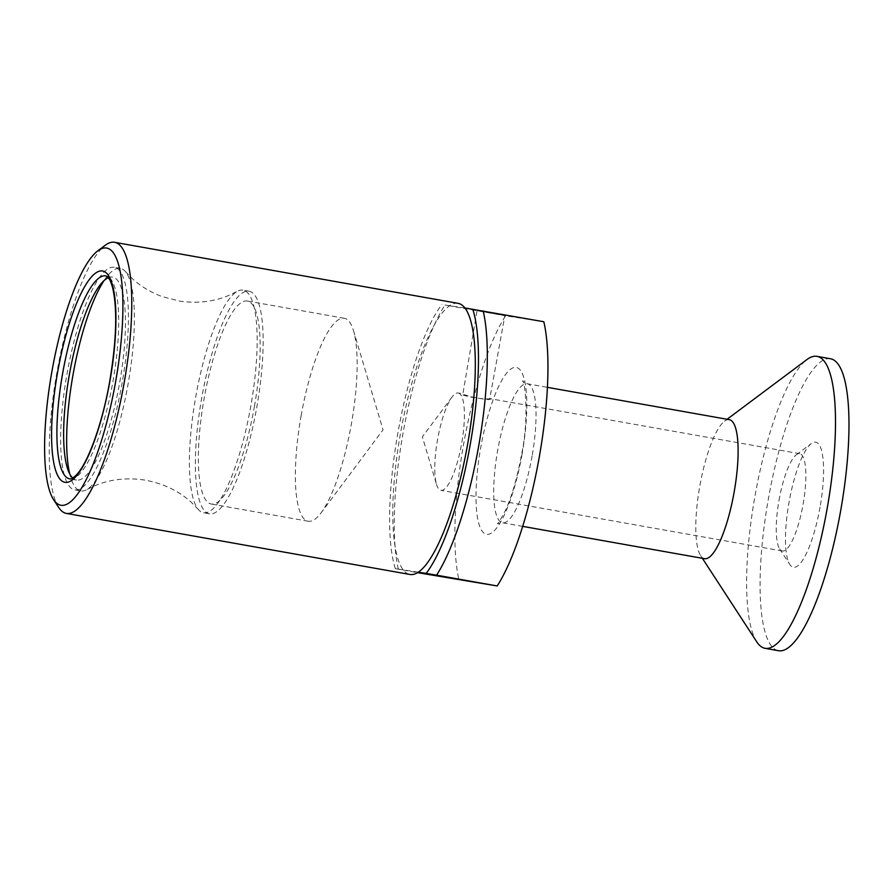 <?xml version="1.0" encoding="UTF-8"?>
<svg xmlns="http://www.w3.org/2000/svg" width="893" height="893" viewBox="0 0 893 893"><rect width="100%" height="100%" fill="white"/><g stroke="black" fill="none" stroke-linecap="round" stroke-linejoin="round"><path stroke-width="0.67" stroke-dasharray="4.46 3.35" d="M830.468 358.763A148.271 36.624 -79.9 0 0 768.337 499.131A148.271 36.624 -79.9 0 0 778.584 650.729M820.042 507.157A63.548 15.694 100.1 0 1 789.836 564.543A63.548 15.694 100.1 0 1 789.021 502.335A63.548 15.694 100.1 0 1 811.346 443.542A63.548 15.694 100.1 0 1 820.042 507.157M756.784 641.877A148.271 36.624 100.1 0 1 754.864 496.731A148.271 36.624 100.1 0 1 806.948 359.555M729.313 419.665A70.603 17.436 -79.9 0 0 724.524 421.183A70.603 17.436 -79.9 0 0 699.721 486.506A70.603 17.436 -79.9 0 0 700.637 555.625A70.603 17.436 -79.9 0 0 704.61 558.694M543.815 321.737L505.583 315.798A155.326 38.366 -79.9 0 0 458.991 580.015M464.896 307.973L444.948 305.026L505.583 315.798M489.777 398.613C494.7 401.649 466.012 396.559 462.831 393.824C457.127 395.175 485.814 400.276 489.777 398.613L504.925 315.24L477.543 310.384M418.304 572.19L395.331 568.629L417.567 572.659M398.367 569.243A155.326 38.366 100.1 0 1 402.855 434.221A155.326 38.366 100.1 0 1 444.948 305.026M395.331 568.629A148.271 36.624 100.1 0 1 397.843 433.284A148.271 36.624 100.1 0 1 441.912 304.401M458.131 303.352A137.678 34.001 -79.9 0 0 449.771 305.629A137.678 34.001 -79.9 0 0 400.432 433.685A137.678 34.001 -79.9 0 0 403.178 569.846A137.678 34.001 -79.9 0 0 409.954 574.467M58.67 507.425A137.678 34.001 100.1 0 1 56.884 372.638A137.678 34.001 100.1 0 1 105.251 245.262M108.321 277.678A103.086 25.462 100.1 0 1 112.574 277.087A103.086 25.462 100.1 0 1 119.695 382.483A103.086 25.462 100.1 0 1 76.497 480.066A103.086 25.462 100.1 0 1 72.713 478.045M114.159 267.264A113.031 27.917 -79.9 0 0 66.997 373.988A113.031 27.917 -79.9 0 0 74.755 489.866A113.031 27.917 -79.9 0 0 74.912 489.889A113.031 27.917 -79.9 0 0 122.073 383.164A113.031 27.917 -79.9 0 0 114.315 267.286A113.031 27.917 -79.9 0 0 114.159 267.264M104.068 280.558A113.031 27.917 100.1 0 1 120.142 268.324A113.031 27.917 100.1 0 1 120.298 268.346A113.031 27.917 100.1 0 1 125.31 271.472A113.031 27.917 100.1 0 1 128 384.526A113.031 27.917 100.1 0 1 86.521 489.721A113.031 27.917 100.1 0 1 80.883 490.96A113.031 27.917 100.1 0 1 80.738 490.927A113.031 27.917 100.1 0 1 69.721 473.882M203.649 512.772A113.031 27.917 -79.9 0 0 250.821 406.036A113.031 27.917 -79.9 0 0 243.052 290.158A113.031 27.917 -79.9 0 0 242.907 290.136A113.031 27.917 -79.9 0 0 237.27 291.364A113.031 27.917 -79.9 0 0 195.79 396.57A113.031 27.917 -79.9 0 0 198.492 509.624A113.031 27.917 -79.9 0 0 203.504 512.749A113.031 27.917 -79.9 0 0 203.649 512.772M209.632 513.832A113.031 27.917 100.1 0 1 209.487 513.81A113.031 27.917 100.1 0 1 201.718 397.932A113.031 27.917 100.1 0 1 248.89 291.196A113.031 27.917 100.1 0 1 249.035 291.23A113.031 27.917 100.1 0 1 256.804 407.096A113.031 27.917 100.1 0 1 209.632 513.832M254.427 406.427A103.086 25.462 -79.9 0 0 247.294 301.019A103.086 25.462 -79.9 0 0 204.095 398.613A103.086 25.462 -79.9 0 0 211.228 504.009A103.086 25.462 -79.9 0 0 254.427 406.427M301.097 415.848A103.086 25.462 100.1 0 1 344.296 318.265A103.086 25.462 100.1 0 1 353.505 330.656A103.086 25.462 100.1 0 1 351.429 423.662A103.086 25.462 100.1 0 1 321.145 512.783A103.086 25.462 100.1 0 1 308.219 521.244A103.086 25.462 100.1 0 1 301.097 415.848M452.037 397.061L422.356 436.833L436.521 484.386A49.428 12.212 -79.9 0 1 437.514 439.791A49.428 12.212 100.1 0 1 452.037 397.061A49.428 12.212 100.1 0 1 458.232 393.009L462.898 393.835L477.108 310.329M778.986 500.482A49.428 12.212 100.1 0 1 796.355 454.749A49.428 12.212 100.1 0 1 799.704 453.689A49.428 12.212 100.1 0 1 803.12 504.221A49.428 12.212 100.1 0 1 782.413 551.014A49.428 12.212 100.1 0 1 779.634 548.86A49.428 12.212 100.1 0 1 778.986 500.482M458.232 393.009A49.428 12.212 100.1 0 1 461.648 443.542A49.428 12.212 -79.9 0 1 440.93 490.335A49.428 12.212 -79.9 0 1 436.521 484.386M532.105 455.943A70.603 17.436 100.1 0 1 502.525 522.785A70.603 17.436 100.1 0 1 497.635 450.597A70.603 17.436 100.1 0 1 527.227 383.756A70.603 17.436 100.1 0 1 532.105 455.943M522.081 454.091A84.723 20.93 100.1 0 1 486.685 534.315A84.723 20.93 100.1 0 1 480.713 447.672A84.723 20.93 100.1 0 1 516.109 367.436A84.723 20.93 100.1 0 1 522.081 454.091M76.497 480.066L69.766 478.871A103.086 25.462 -79.9 0 0 112.719 382.673A103.086 25.462 -79.9 0 0 112.965 381.289A103.086 25.462 -79.9 0 0 105.832 275.881L112.574 277.087M724.524 421.183L727.092 419.275M700.637 555.625L702.378 558.304M522.695 526.368L502.525 522.785L497.334 523.566C497.356 524.85 500.08 520.463 505.471 510.394C512.069 495.782 517.46 476.996 521.646 454.035C529.951 415.323 523.957 376.522 522.628 381.244L527.227 383.756L547.398 387.339M80.738 490.927L74.755 489.866M120.298 268.346L114.315 267.286M198.492 509.624L191.091 502.1C178.22 490.514 162.504 483.124 143.94 479.943C126.906 477.532 111.045 479.251 96.355 485.089L86.521 489.721M125.31 271.472L133.046 279.297C141.206 286.608 150.872 292.357 162.013 296.543L179.861 301.153C196.84 303.553 212.657 301.856 227.313 296.052L237.27 291.364M209.487 513.81L203.504 512.749M249.035 291.23L243.052 290.158M344.296 318.265L247.294 301.019M308.219 521.244L211.228 504.009M353.505 330.656L383.041 429.846L321.145 512.783M799.704 453.689L489.833 398.624M796.355 454.749L811.346 443.542M779.634 548.86L789.836 564.543M782.413 551.014L440.93 490.335"/><path stroke-width="1.34" d="M765.111 648.329L778.584 650.729A148.271 36.624 -79.9 0 0 840.726 510.361A148.271 36.624 -79.9 0 0 830.468 358.763L816.995 356.363A148.271 36.624 100.1 0 1 827.253 507.972A148.271 36.624 100.1 0 1 765.111 648.329A148.271 36.624 100.1 0 1 756.784 641.877L702.378 558.304M727.092 419.275L806.948 359.555A148.271 36.624 100.1 0 1 816.995 356.363M522.695 526.368L704.61 558.694A70.603 17.436 -79.9 0 0 734.191 491.853A70.603 17.436 -79.9 0 0 729.313 419.665L547.398 387.339M472.754 309.19A148.271 36.624 100.1 0 1 470.231 444.524A148.271 36.624 100.1 0 1 426.162 573.406L418.304 572.19A137.678 34.001 -79.9 0 0 467.653 444.122A137.678 34.001 -79.9 0 0 464.896 307.973L543.815 321.737A155.326 38.366 -79.9 0 1 497.222 585.953L417.567 572.659M477.543 310.384L504.925 315.24M483.191 310.965A155.326 38.366 100.1 0 1 478.693 445.987A155.326 38.366 100.1 0 1 436.599 575.181L497.222 585.953M426.162 573.406L436.599 575.181M464.896 307.973A137.678 34.001 -79.9 0 0 458.131 303.352L114.583 242.304A137.678 34.001 100.1 0 1 124.105 383.075A137.678 34.001 100.1 0 1 66.584 513.442A137.678 34.001 100.1 0 1 66.406 513.419A137.678 34.001 100.1 0 1 58.67 507.425L53.558 499.578A130.624 32.26 100.1 0 1 51.872 371.711A130.624 32.26 100.1 0 1 97.761 250.866A130.624 32.26 100.1 0 1 106.434 248.031A130.624 32.26 100.1 0 1 115.643 381.612A130.624 32.26 100.1 0 1 61.07 505.293A130.624 32.26 100.1 0 1 53.558 499.578M97.761 250.866L105.251 245.262A137.678 34.001 100.1 0 1 114.404 242.271A137.678 34.001 100.1 0 1 114.583 242.304M66.406 513.419L409.954 574.467A137.678 34.001 -79.9 0 0 418.304 572.19M72.713 478.045A103.086 25.462 100.1 0 1 69.364 374.669A103.086 25.462 100.1 0 1 108.321 277.678M69.721 473.882A113.031 27.917 100.1 0 1 73.025 374.759A113.031 27.917 100.1 0 1 104.068 280.558M57.554 372.593A107.316 26.511 -79.9 0 0 64.943 482.32A107.316 26.511 -79.9 0 0 109.694 382.171A107.316 26.511 100.1 0 0 109.962 380.731A107.316 26.511 -79.9 0 0 102.572 271.003A107.316 26.511 -79.9 0 0 57.811 371.153A107.316 26.511 100.1 0 0 57.554 372.593M62.633 373.475A103.086 25.462 -79.9 0 0 69.766 478.871C70.949 479.407 73.237 478.012 76.642 474.663C88.039 462.954 102.65 422.902 109.828 380.708C116.615 339.664 117.508 308.509 112.518 287.267C109.426 277.422 109.549 280.034 108.12 277.444L105.832 275.881A103.086 25.462 -79.9 0 0 62.878 372.091A103.086 25.462 -79.9 0 0 62.633 373.475"/></g></svg>
